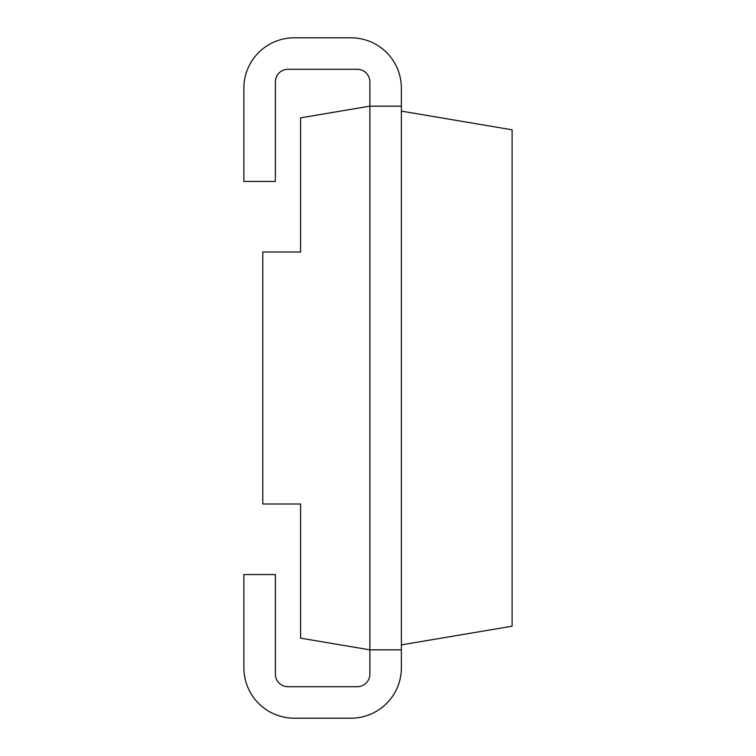 <?xml version="1.0" encoding="UTF-8"?>
<svg xmlns="http://www.w3.org/2000/svg" width="756" height="756" viewBox="0 0 756 756"><rect width="100%" height="100%" fill="white"/><g stroke="black" fill="none" stroke-linecap="round" stroke-linejoin="round"><path stroke-width="1.13" d="M401.379 106.152L369.882 106.152L300.586 117.841L300.586 252.003L262.786 252.003L262.786 503.997L300.586 503.997L300.586 638.158L369.882 649.848L369.882 674.097A12.597 12.597 0 0 1 357.286 686.703L287.979 686.703A12.597 12.597 0 0 1 275.382 674.097L275.382 574.56L243.886 574.56L243.886 667.803A50.397 50.397 0 0 0 294.282 718.2L350.982 718.2A50.397 50.397 0 0 0 401.379 667.803L401.379 88.197A50.397 50.397 0 0 0 350.982 37.8L294.282 37.8A50.397 50.397 0 0 0 243.886 88.197L243.886 181.44L275.382 181.44L275.382 81.903A12.597 12.597 0 0 1 287.979 69.297L357.286 69.297A12.597 12.597 0 0 1 369.882 81.903L369.882 649.848L401.379 649.848M401.379 644.877L512.114 626.195L512.114 129.805L401.379 111.123"/></g></svg>
